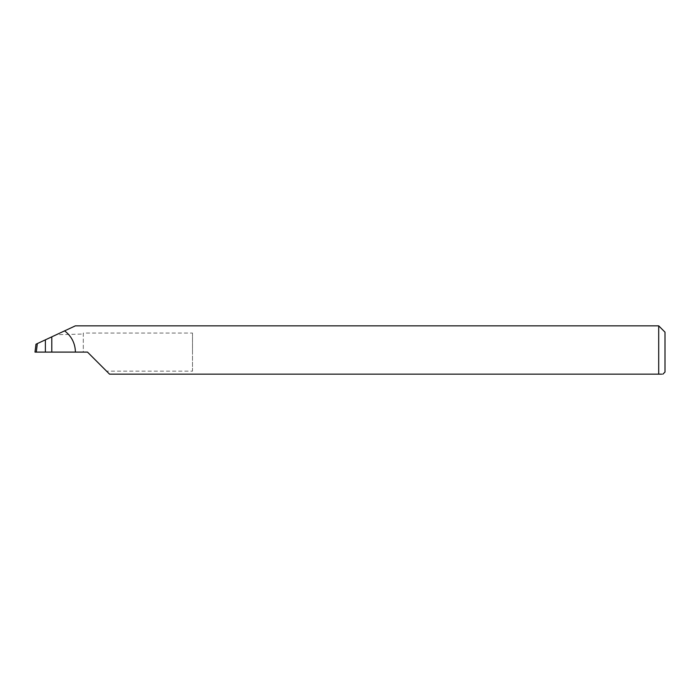 <?xml version="1.0" encoding="UTF-8"?>
<svg xmlns="http://www.w3.org/2000/svg" width="700" height="700" viewBox="0 0 700 700"><rect width="100%" height="100%" fill="white"/><g stroke="black" fill="none" stroke-linecap="round" stroke-linejoin="round"><path stroke-width="0.53" stroke-dasharray="3.5 2.62" d="M192.5 333.051L192.5 352.1L192.5 333.051L83.3 333.051L83.3 352.1L87.5 352.1L106.549 371.149L192.5 371.149L192.5 352.1L192.5 371.149M665 372.05L665 332.15M661.692 374.15L662.9 374.15M658.7 325.85L658.7 374.15L109.55 374.15L106.549 371.149M51.8 336.84L51.8 352.1L51.8 336.84M83.3 333.051L83.3 352.1L36.242 352.1L37.266 343.621L35.971 344.225L35 352.1L36.242 352.1M64.61 330.864L56.35 334.723L83.3 334.04M56.35 334.723L37.266 343.621"/><path stroke-width="1.05" d="M661.692 374.15L658.7 374.15C664.142 374.15 664.142 374.15 658.7 374.15L658.7 325.85L665 332.15L665 372.05L662.9 374.15M45.386 339.832L51.8 336.84L51.8 352.1L45.386 352.1L45.386 339.832L37.328 343.586L36.286 352.1L45.386 352.1M51.8 352.1L87.5 352.1L109.55 374.15L658.7 374.15M75.425 352.1C75.189 343.306 71.584 336.227 64.61 330.864L75.373 325.85L658.7 325.85M64.61 330.864L51.8 336.84M36.286 352.1L35 352.1L35.971 344.225L37.328 343.586"/></g></svg>
